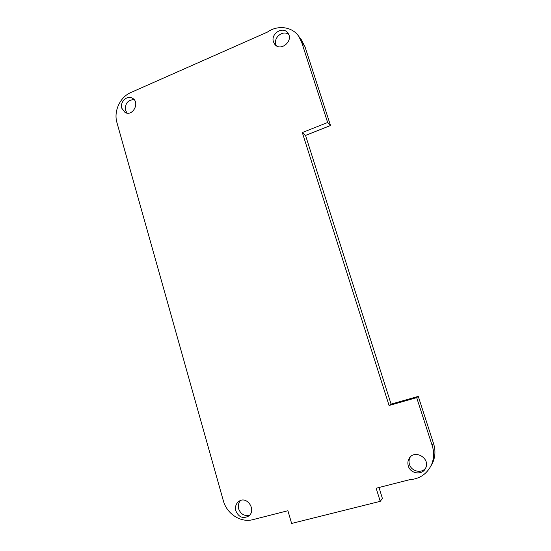 <?xml version="1.0" encoding="UTF-8"?>
<svg xmlns="http://www.w3.org/2000/svg" width="551" height="551" viewBox="0 0 551 551"><rect width="100%" height="100%" fill="white"/><g stroke="black" fill="none" stroke-linecap="round" stroke-linejoin="round"><path stroke-width="0.83" d="M301.714 42.393L327.638 122.494L302.313 132.577L389.075 405.481L416.68 397.629L432.149 445.435C434.326 452.206 434.071 458.728 431.371 465.01C426.901 474.053 419.587 478.964 409.434 479.742L376.161 488.227L380.238 501.334L291.631 523.45L287.904 510.722L252.751 519.683C240.622 522.927 226.73 513.773 223.3 500.618L116.922 122.556C113.527 111.336 119.98 97.196 130.67 92.602L267.393 32.103C277.649 24.754 292.182 26.593 298.752 36.332L301.714 42.393L304.923 46.566L330.504 125.511L305.536 135.415L391.086 404.11L418.264 396.376L433.499 443.397C435.641 450.05 435.386 456.469 432.735 462.647L430.868 466.063M301.018 39.307L304.923 46.566M327.638 122.494L330.504 125.511M273.482 41.89L274.763 44.28C280.562 52.166 294.014 40.712 287.87 33.032C283.09 25.787 270.396 33.666 273.482 41.89M408.312 466.001C410.44 473.95 422.514 475.52 425.599 468.164C430.765 458.391 414.552 448.858 409.186 458.404C407.795 460.739 407.506 463.267 408.312 466.001M235.828 510.853C238.748 517.286 243.039 519.008 248.694 516.025C256.862 510.068 246.71 495.239 238.79 501.438C235.897 503.759 234.912 506.899 235.828 510.853M121.819 108.271L124.987 112.397C132.522 117.046 140.34 102.534 132.55 98.292C127.329 94.751 119.691 101.894 121.819 108.271M380.238 501.334L382.394 498.428L378.992 487.504M302.313 132.577L305.536 135.415M389.075 405.481L391.086 404.11M416.68 397.629L418.264 396.376M432.149 445.435L433.499 443.397M288.669 34.424C282.952 29.747 273.227 37.585 275.886 44.665L276.299 45.685M410.247 457.041C408.945 459.32 408.684 461.779 409.469 464.417C411.39 471.456 421.611 473.812 425.647 468.068M240.505 500.535C238.459 502.863 237.846 505.66 238.659 508.917C240.87 514.386 244.561 516.425 249.727 515.027M134.093 99.6C127.811 99.917 124.953 103.464 125.511 110.255L127.074 113.1M301.996 40.588L298.752 36.332M432.735 462.647L431.371 465.01M275.094 44.659L274.763 44.28M410.144 457.158L409.186 458.404M239.217 501.155L238.79 501.438"/></g></svg>
